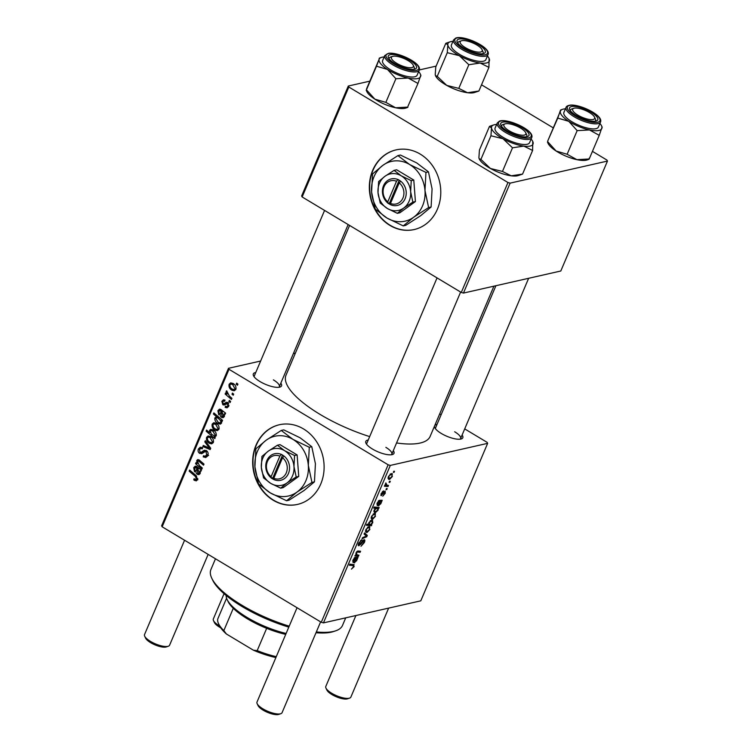 <?xml version="1.0" encoding="UTF-8"?>
<svg xmlns="http://www.w3.org/2000/svg" width="752" height="752" viewBox="0 0 752 752"><rect width="100%" height="100%" fill="white"/><g stroke="black" fill="none" stroke-linecap="round" stroke-linejoin="round"><path stroke-width="1.13" d="M437.42 209.159A40.852 35.447 -102.8 0 0 432.513 165.713A40.852 35.447 -102.8 0 0 396.022 149.902A40.852 35.447 -102.8 0 0 372.691 170.319A40.852 35.447 -102.8 0 0 377.598 213.765A40.852 35.447 -102.8 0 0 414.079 229.576A40.852 35.447 -102.8 0 0 437.42 209.159M396.191 149.864A40.852 35.447 -102.8 0 0 373.02 170.243A40.852 35.447 -102.8 0 0 377.871 213.606A40.852 35.447 -102.8 0 0 414.249 229.539M273.249 500.249A40.852 35.447 -102.8 0 0 297.416 504.432A40.852 35.447 -102.8 0 0 323.971 470.752A40.852 35.447 -102.8 0 0 303.517 428.931A40.852 35.447 -102.8 0 0 279.359 424.748A40.852 35.447 -102.8 0 0 252.804 458.429A40.852 35.447 -102.8 0 0 273.249 500.249M279.518 424.711A40.852 35.447 -102.8 0 0 253.123 458.457A40.852 35.447 -102.8 0 0 273.578 500.174A40.852 35.447 -102.8 0 0 297.576 504.395M393.305 450.636A15.322 4.86 -157 0 1 392.544 454.509A15.322 4.86 -157 0 1 372.475 449.047A15.322 4.86 -157 0 1 365.97 443.229A15.322 4.86 -157 0 1 368.236 439.995M391.331 454.772A13.621 4.324 23 0 0 391.801 454.17A13.621 4.324 23 0 0 385.87 447.355M280.834 383.153A15.322 4.86 -157 0 1 280.073 387.026A15.322 4.86 -157 0 1 260.004 381.565A15.322 4.86 -157 0 1 253.499 375.746A15.322 4.86 -157 0 1 255.765 372.513M278.86 387.289A13.621 4.324 23 0 0 279.33 386.688A13.621 4.324 23 0 0 273.399 379.873M462.104 435.041A15.322 4.86 -157 0 1 461.352 438.914A15.322 4.86 -157 0 1 441.274 433.453A15.322 4.86 -157 0 1 434.778 427.634A15.322 4.86 -157 0 1 434.496 426.14M460.139 439.177A13.621 4.324 23 0 0 460.6 438.576A13.621 4.324 23 0 0 454.669 431.761M369.674 436.602A78.293 24.854 -157 0 1 320.117 414.427A78.293 24.854 -157 0 1 285.995 375.239L349.586 225.431M387.177 488.574L386.725 489.655L385.992 489.618L386.462 488.509L387.177 488.574M390.279 481.28L389.818 482.361L389.085 482.323L389.555 481.224L390.279 481.28M380.832 495.277L381.405 495.624L381.17 493.632L383.492 490.877L381.678 493.556L381.772 494.562L385.118 491L385.259 493.274L382.74 496.179L384.751 493.34L384.714 492.071L381.02 495.587M384.187 491.658L384.902 492.081L384.131 491.714M380.973 494.167L381.772 494.562M378.698 508.568L378.19 508.512L378.068 510.204L375.511 512.582L374.393 512.488L374.139 510.194L375.558 508.333L373.669 508.117L374.129 507.027L379.158 507.478L378.698 508.568L376.47 507.233M358.243 545.285L359.014 545.745C358.084 545.83 357.98 544.974 358.713 543.179L361.806 539.739L359.381 543.066L359.437 544.674L364.006 539.729C365.002 539.682 365.105 540.641 364.316 542.606L360.998 546.272L363.667 542.69L363.601 540.801L360.8 544.232L358.488 545.698M362.99 540.284L363.874 540.82L362.887 540.368M358.366 544.157L359.437 544.674M364.006 539.729L364.532 539.776M369.89 529.474L367.126 532.425L365.989 532.35L365.895 529.615L368.724 526.691L369.768 526.776L369.486 529.239M358.92 555.155L358.46 556.245L354.803 555.916L355.875 554.873L356.053 552.805L357.755 550.981L360.584 551.235L360.123 552.325L357.303 552.081L356.429 553.03L357.228 554.995L358.92 555.155M355.781 554.346L357.228 554.995M353.572 564.479L354.107 566.66L351.438 569.104L353.459 566.745L352.979 565.57L349.417 565.25L349.877 564.15L354.117 564.649M351.099 564.263L353.487 565.692L350.742 564.235M323.454 622.891L420.8 600.829L487.644 443.342L390.307 465.413L323.454 622.891L321.283 622.271L388.135 464.783L390.307 465.413M353.985 562.458L354.624 562.853C353.807 562.853 353.769 561.998 354.512 560.268L355.141 558.473L353.496 559.949L353.055 562.599L353.017 559.967L355.123 557.335L358.018 557.288L356.655 560.644L354.192 562.816M352.66 560.964L353.581 561.5M371.817 524.764L371.413 525.723L366.384 525.272L366.854 524.182L368.602 524.351L368.837 522.687L371.413 520.224L372.522 520.318L372.776 522.687L371.159 524.689L371.817 524.764M367.305 535.405L366.741 536.731L362.097 538.723L362.558 537.633L366.44 536.063L364.071 534.089L364.56 532.924L367.305 535.405L364.278 533.591M375.502 516.239L372.738 519.19L371.61 519.106L371.516 516.38L374.346 513.456L375.389 513.541L375.107 516.004M378.181 505.466L378.82 505.852C377.993 505.861 377.955 504.996 378.707 503.276L379.337 501.471L377.692 502.947L377.241 505.598L377.203 502.975L379.318 500.343L382.204 500.296L380.85 503.652L378.388 505.814M376.855 503.972L377.777 504.498M392.422 476.401L389.649 479.353L388.521 479.268L388.427 476.533L391.256 473.619L392.3 473.694L392.018 476.157M388.511 485.454L388.041 486.544L384.385 486.224L384.855 485.125L385.607 485.2L385.87 482.897L387.064 485.284L388.511 485.454M385.268 484.476L387.064 485.284M394.518 471.288L394.057 472.369L393.334 472.331L393.804 471.222L394.518 471.288M223.767 403.824L226.324 402.282L227.809 402.489L228.711 406.23L227.076 407.819L225.158 407.34L225.497 406.183L226.925 406.559L227.875 405.666L227.424 403.608L224.181 405.027L222.855 404.773L221.868 401.333L223.41 399.81L224.998 400.12L224.66 401.277L223.598 401.051L222.705 401.897L223.165 403.598L227.207 403.063L224.058 403.758M221.784 410.197L218.719 411.288L219.33 413.835L218.747 414.841L217.901 410.677L219.462 409.144L220.712 409.37L225.619 413.158L225.139 414.277L224.237 413.873L224.303 416.608L223.071 417.698L221.511 417.351C220.101 416.26 219.781 414.86 220.543 413.149L221.079 411.175L219.584 410.385L221.502 409.953M216.153 423.282C218.475 424.598 219.415 426.572 218.964 429.195L217.337 430.633L215.128 430.135C212.694 428.8 211.716 426.779 212.205 424.081L213.765 422.718L216.153 423.282M194.871 479.315L196.488 478.883L195.313 476.401L189.156 471.147L189.626 470.047L195.999 475.49L197.56 479.616L196.234 480.904L193.753 479.879L194.091 478.723L195.783 479.522L197.729 479.09M214.085 436.639L215.232 437.626L214.818 438.585L206.123 431.169L206.593 430.069L209.62 432.682L209.535 430.388L210.776 429.345L213.183 429.975C215.439 431.216 216.454 433.096 216.228 435.643L214.085 436.639L215.833 436.245M205.305 440.719L210.71 448.277L210.146 449.593L202.843 446.519L203.303 445.428L209.432 448.145L204.807 441.885L205.305 440.719M205.061 456.276L206.697 454.828L206.01 451.773L205.07 451.557L202.26 453.409L199.684 453.4C198.124 452.29 197.701 450.815 198.415 448.982L200.276 447.196L202.636 447.713L202.279 448.85L200.775 448.474L199.496 449.677L200.079 452.281L201.094 452.384L204.356 450.204L206.377 450.636C208.069 451.896 208.53 453.531 207.768 455.562L205.822 457.536L203.209 456.868L203.548 455.721L205.061 456.276L208.614 455.496M205.07 451.557L207.016 451.115L205.07 451.557M202.26 453.409L201.461 453.729M200.079 452.281L204.394 451.632L206.17 450.354M236.683 383.097L237.923 384.159L237.463 385.24L236.213 384.197L236.683 383.097M260.643 361.026L228.476 368.311L229.003 369.307L162.15 526.795L321.283 622.271M229.003 369.307L388.135 464.783M210.532 436.517C212.863 437.833 213.794 439.807 213.342 442.439L211.726 443.868L209.517 443.37C207.073 442.035 206.104 440.014 206.593 437.316L208.144 435.953L210.532 436.517M197.588 467.199L194.524 468.28L195.135 470.837L194.552 471.842L193.706 467.669L195.276 466.137L196.516 466.372L201.423 470.16L200.944 471.269L200.041 470.874L200.107 473.6L198.876 474.691L197.315 474.343C195.915 473.252 195.586 471.852 196.347 470.141L196.883 468.167L195.398 467.377L197.306 466.945M199.393 465.507L202.326 468.017L201.865 469.107L195.539 463.711L196.009 462.621L197.062 463.523L196.751 460.506L197.738 459.604L199.092 459.923L203.989 464.097L203.529 465.197L198.65 461.032L197.456 461.371L199.393 465.507M200.098 460.703L197.456 461.371M222.564 420.34L222.103 421.43L221.229 420.669L221.52 423.16L220.345 424.128L217.883 423.479C215.655 422.267 214.64 420.406 214.837 417.905L216.689 416.881L213.408 414.014L213.869 412.914L222.564 420.34M215.974 416.918L218.136 416.552M233.064 383.445C235.395 384.751 236.325 386.725 235.874 389.357L234.257 390.786L232.048 390.288C229.604 388.953 228.636 386.932 229.125 384.244L230.676 382.871L233.064 383.445M232.443 393.089L233.684 394.151L233.223 395.232L231.973 394.198L232.443 393.089M229.407 396.116L231.917 398.316L231.447 399.415L225.13 394.02L225.591 392.92L226.897 394.048L226.098 391.369L226.662 390.786L229.407 396.116M229.341 400.384L230.591 401.446L230.131 402.527L228.881 401.493L229.341 400.384M295.367 353.149L293.374 353.609M162.15 526.795L161.624 525.798L228.476 368.311M439.694 413.891L441.133 414.756M464.708 428.903L487.127 442.355L487.644 443.342M463.458 293.073L560.804 271.002L607.466 161.069L510.129 183.131L463.458 293.073L461.286 292.443L507.957 182.51L510.129 183.131M348.825 87.025L302.154 196.968L301.627 195.971L348.298 86.038L348.825 87.025L507.957 182.51M302.154 196.968L461.286 292.443M436.122 66.129L419.325 69.936M369.486 81.235L348.298 86.038M481.524 84.816L553.04 127.727M592.435 151.368L606.949 160.073L607.466 161.069M493.914 286.164L430.135 436.423A78.293 24.854 -157 0 1 396.558 442.966M434.778 425.463A15.322 4.86 -157 0 1 437.034 424.401M324.573 210.419L254.261 376.047A13.621 4.324 23 0 0 254.157 376.799M495.906 285.713L435.53 427.935A13.621 4.324 23 0 0 435.427 428.687M437.044 277.902L366.732 443.53A13.621 4.324 23 0 0 366.628 444.282M237.613 383.887L236.213 384.197M207.251 456.502L203.209 456.868M208.088 454.518L206.697 454.828M207.336 451.473L206.01 451.773M203.19 452.76L199.684 453.4M202.984 452.648L202.307 452.131M201.696 448.258L198.415 448.982M201.715 448.23L202.147 447.431M203.378 451.529L204.394 451.632L203.378 451.529M204.798 446.068L202.843 446.519M210.457 447.919L209.432 448.145M205.954 441.621L204.807 441.885M213.154 442.806L209.517 443.37M209.799 436.809L206.593 437.316M207.43 437.88C207.279 439.845 208.088 441.283 209.864 442.223L211.594 442.665L212.487 441.913L210.071 437.598L208.313 437.147L207.43 437.88M211.566 437.26L210.071 437.598M213.549 441.668L212.487 441.913M207.496 430.849L206.123 431.169M210.278 432.532L209.62 432.682M212.675 430.229L212.788 429.759M212.647 429.683L209.535 430.388M211.481 434.289L214.527 435.887L215.326 435.211L212.741 431.065L211.021 430.605L210.24 431.263L211.481 434.289M214.235 430.727L212.741 431.065M216.388 434.976L215.326 435.211M197.456 479.842L194.571 480.49M197.87 479.748L197.052 479.137M195.351 479.522L193.753 479.879M197.795 478.592L196.488 478.883M190.538 470.827L189.156 471.147M201.235 470.602L200.041 470.874M200.06 473.722L197.315 474.343M198.284 467.847L196.883 468.167M196.968 467.02L193.706 467.669M200.333 472.538L199.393 472.754L197.663 468.863L197.334 470.357L197.767 473.262L200.267 473.083M199.026 468.552L197.663 468.863M197.767 473.262L199.393 472.754M196.921 463.401L195.539 463.711M197.597 463.401L197.062 463.523M199.158 459.961L196.751 460.506M218.776 429.571L215.128 430.135M215.42 423.573L212.205 424.081M213.051 424.645C212.901 426.6 213.709 428.048 215.486 428.988L217.215 429.43L218.108 428.678L215.683 424.363L213.935 423.902L213.051 424.645M217.178 424.025L215.683 424.363M219.17 428.433L218.108 428.678M222.554 420.368L221.229 420.669M221.596 422.962L217.883 423.479M218.052 417.379L214.837 417.905M214.79 413.694L213.408 414.014M215.721 418.347L218.136 422.267L220.026 422.878L220.815 422.286L220.505 420.528L218.042 418.112L216.51 417.727L215.721 418.347M219.556 417.774L218.042 418.112M222.31 420.114L220.505 420.528M221.661 422.098L220.026 422.878M225.421 413.609L224.237 413.873M224.246 416.73L221.511 417.351M222.479 410.855L221.079 411.175M221.163 410.028L217.901 410.677M224.528 415.546L223.588 415.753L221.859 411.87L221.53 413.365L221.962 416.27L224.463 416.091M223.222 411.56L221.859 411.87M221.962 416.27L223.588 415.753M228.476 406.691L225.29 407.415M228.514 406.625L225.158 407.34M228.965 405.413L227.875 405.666M228.636 403.335L227.424 403.608M228.476 403.081L226.728 403.476M225.609 404.144L222.855 404.773M225.957 403.89L225.487 403.457M224.839 400.656L221.868 401.333M227.066 403.081L228.053 402.555M235.686 389.724L232.048 390.288M232.33 383.727L229.125 384.244M229.962 384.798C229.811 386.763 230.62 388.211 232.396 389.141L234.126 389.592L235.019 388.831L232.603 384.516L230.845 384.065L229.962 384.798M234.088 384.178L232.603 384.516M236.081 388.587L235.019 388.831M233.364 393.879L231.973 394.198M226.502 393.7L225.13 394.02M227.414 393.926L226.897 394.048M226.972 391.172L226.098 391.369M230.272 401.173L228.881 401.493M353.59 566.35L354.107 566.66M355.734 557.317L357.538 558.407M354.925 557.411L356.974 558.633M356.279 560.428L355.593 558.539L355.085 561.772L356.655 560.644M354.258 557.937L355.141 558.473M354.126 558.087L354.709 558.435M352.669 560.945L353.374 561.368M354.512 557.683L356.213 558.708L354.38 557.805M354.136 561.321L355.085 561.772M355.828 554.666L358.46 556.245M357.858 550.962L360.123 552.325M356.702 551.714L357.303 552.081M368.565 524.012L371.413 525.723M369.674 524.464L370.529 524.492L372.212 522.894L371.986 521.437L370.971 521.305L369.213 522.922L369.674 524.464L368.565 523.834M370.191 520.835L370.971 521.305M365.481 531.448L367.126 532.425M366.403 529.54L366.572 531.269L367.512 531.363L369.364 529.587C369.693 528.083 369.326 527.481 368.264 527.772L366.027 529.323M367.512 527.331L369.138 527.876L367.831 527.096M365.942 536.242L366.741 536.731M363.818 542.314L364.316 542.606M362.426 540.867L362.972 541.196M360.293 543.931L360.8 544.232M360.65 540.35L361.402 540.801M360.584 540.415L361.28 540.829M358.901 542.775L359.381 543.066M371.103 518.213L372.738 519.19M372.024 516.304L372.193 518.034L373.133 518.128L374.985 516.351C375.304 514.847 374.938 514.246 373.885 514.537L371.648 516.088M373.133 514.095L374.75 514.641L373.443 513.851M376 507.186L378.19 508.512M373.866 511.595L375.511 512.582M373.979 507.393L375.558 508.333M374.336 509.79L374.872 511.369L375.85 511.529L377.692 509.969L377.711 508.831L375.022 507.102M374.092 507.121L376.329 508.465L374.693 510.006M377.711 508.831L376.329 508.465M379.92 500.324L381.734 501.415M379.121 500.409L381.161 501.64M380.465 503.426L379.779 501.537L379.281 504.771L380.85 503.652M378.453 500.945L379.337 501.471M378.322 501.086L378.895 501.434M376.865 503.953L377.56 504.376M378.707 500.691L380.409 501.716L378.576 500.813M378.331 504.319L379.281 504.771M382.458 491.554L383.106 491.94M388.013 478.366L389.649 479.353M388.934 476.467L389.104 478.197L390.044 478.281L391.895 476.505C392.224 475.001 391.858 474.399 390.796 474.7L388.558 476.242M390.044 474.249L391.66 474.794L390.363 474.014M389.226 482.004L389.818 482.361M385.447 484.984L388.041 486.544M385.503 483.461L385.973 483.752M386.124 489.298L386.725 489.655M393.465 472.012L394.057 472.369M288.806 627.121A69.786 22.156 -157 0 1 242.257 606.638A69.786 22.156 -157 0 1 212.656 580.102L211.735 578.156A71.487 22.692 23 0 0 242.059 605.332A71.487 22.692 23 0 0 289.21 626.162M215.476 558.783L210.908 569.555A71.487 22.692 23 0 0 211.735 578.156M316.338 631.943A71.487 22.692 23 0 0 335.749 630.796A71.487 22.692 23 0 0 342.508 625.42L345.723 617.843M335.749 630.796L333.709 631.492A69.786 22.156 -157 0 1 316.009 632.723M474.719 92.44A22.466 7.135 -157 0 1 474.597 92.477A22.466 7.135 -157 0 1 467.556 92.731L458.795 88.379L468.834 64.728L480.171 63.018L488.932 67.37L489.082 58.374A22.466 7.135 -157 0 1 489.486 59.643A22.466 7.135 -157 0 1 480.171 63.018A22.466 7.135 -157 0 1 459.34 55.676L468.834 64.728M458.795 88.379L446.726 85.39A22.466 7.135 -157 0 0 467.556 92.731L478.892 91.02L474.597 92.477M435.549 75.764A22.466 7.135 -157 0 0 435.634 75.943A22.466 7.135 -157 0 0 446.726 85.39L437.241 76.337L435.502 75.661L435.22 74.674L435.775 66.937L445.814 43.296L447.835 44.96A22.466 7.135 -157 0 1 449.987 41.868A22.466 7.135 -157 0 1 450.11 41.83A22.466 7.135 -157 0 1 452.967 41.36M458.447 39.245A15.322 4.86 -157 0 1 477.539 44.058A15.322 4.86 -157 0 1 483.912 53.467A15.322 4.86 -157 0 1 483.837 53.495A15.322 4.86 -157 0 1 469.286 50.835A15.322 4.86 -157 0 1 457.263 42.215A15.322 4.86 -157 0 1 458.447 39.245M482.013 49.576A11.91 3.779 23 0 0 476.956 45.045A11.91 3.779 23 0 0 461.343 40.805A11.91 3.779 23 0 0 465.403 47.667A11.91 3.779 23 0 0 477.567 52.076A11.91 3.779 23 0 0 482.013 49.576L482.925 51.521A13.621 4.324 -157 0 1 483.085 53.166A13.621 4.324 -157 0 1 482.624 53.759A13.621 4.324 23 0 0 483.085 53.166A13.621 4.324 23 0 0 482.248 50.459M453.569 39.931L451.426 44.979A18.725 5.941 23 0 0 463.542 56.494A18.725 5.941 23 0 0 484.222 60.987A18.725 5.941 23 0 0 485.895 59.615L488.039 54.567A18.725 5.941 -157 0 1 486.365 55.939A18.725 5.941 -157 0 1 465.695 51.446A18.725 5.941 -157 0 1 453.569 39.931L455.75 38.07C463.552 34.836 491.376 47.348 488.039 54.567M437.241 76.337L447.28 52.687L459.34 55.676A22.466 7.135 23 0 1 447.835 44.96L447.28 52.687M450.11 41.83L445.814 43.296M478.892 91.02L488.932 67.37M487.437 55.986A22.466 7.135 -157 0 1 489.082 58.374M459.237 41.52A13.621 4.324 23 0 0 458.015 42.526A13.621 4.324 23 0 0 457.912 43.268A13.621 4.324 -157 0 1 458.015 42.526A13.621 4.324 -157 0 1 459.303 41.501L461.343 40.805M588.957 159.321L587.068 159.96A22.466 7.135 -157 0 1 585.319 160.345A22.466 7.135 -157 0 1 576.878 159.659L567.13 154.263L577.16 130.622L589.493 129.946L599.241 135.341L601.92 127.539M589.258 158.117L589.201 158.992L576.878 159.659A22.466 7.135 -157 0 1 556.142 151.03L547.729 141.733L547.785 140.868L560.4 111.155A22.466 7.135 -157 0 1 562.581 109.313A22.466 7.135 -157 0 1 564.338 108.927A22.466 7.135 -157 0 1 565.438 108.833M560.447 110.281L557.768 118.092L568.756 121.316L577.16 130.622M594.484 117.058A11.91 3.779 23 0 0 589.427 112.527A11.91 3.779 23 0 0 573.814 108.288A11.91 3.779 23 0 0 577.884 115.15A11.91 3.779 23 0 0 590.038 119.559A11.91 3.779 23 0 0 594.484 117.058L595.396 119.004A13.621 4.324 -157 0 1 595.556 120.64A13.621 4.324 -157 0 1 595.095 121.241A15.322 4.86 -157 0 1 580.638 117.82A15.322 4.86 -157 0 1 569.734 109.698A15.322 4.86 -157 0 1 572.197 106.436A15.322 4.86 -157 0 1 591.157 112.198A15.322 4.86 -157 0 1 596.308 120.978A15.322 4.86 -157 0 1 595.105 121.241A13.621 4.324 23 0 0 595.556 120.64A13.621 4.324 23 0 0 594.719 117.932M566.04 107.414L563.897 112.462A18.725 5.941 23 0 0 574.613 123.262A18.725 5.941 23 0 0 595.133 128.827A18.725 5.941 23 0 0 598.366 127.097L600.51 122.04A18.725 5.941 -157 0 1 597.276 123.77A18.725 5.941 -157 0 1 576.756 118.214A18.725 5.941 -157 0 1 566.04 107.414C566.218 106.408 567.506 105.656 569.913 105.167C579.444 103.795 603.602 115.319 600.51 122.04M557.768 118.092L547.785 140.868M589.201 158.992L599.241 135.341M567.13 154.263L556.142 151.03A22.466 7.135 -157 0 1 548.105 143.416L547.456 142.053M599.908 123.469A22.466 7.135 -157 0 1 601.553 125.857A22.466 7.135 -157 0 1 601.863 128.404A22.466 7.135 -157 0 1 589.493 129.946A22.466 7.135 -157 0 1 568.756 121.316A22.466 7.135 23 0 1 560.4 111.155M572.845 108.749A13.621 4.324 23 0 0 570.486 109.999A13.621 4.324 23 0 0 570.383 110.751A13.621 4.324 -157 0 1 570.486 109.999A13.621 4.324 -157 0 1 571.774 108.974L573.814 108.288M418.629 71.581A22.466 7.135 23 0 1 420.274 73.969A22.466 7.135 23 0 1 420.594 76.516A22.466 7.135 -157 0 1 416.655 78.744A22.466 7.135 -157 0 1 408.214 78.058L417.971 83.453L420.65 75.651M413.215 65.17A11.91 3.779 23 0 0 408.157 60.639A11.91 3.779 23 0 0 392.544 56.4A11.91 3.779 23 0 0 396.605 63.262A11.91 3.779 23 0 0 408.759 67.671A11.91 3.779 23 0 0 413.215 65.17L414.126 67.116A13.621 4.324 -157 0 1 414.286 68.752A13.621 4.324 -157 0 1 413.816 69.353A15.322 4.86 -157 0 1 399.359 65.932A15.322 4.86 -157 0 1 388.455 57.81A15.322 4.86 -157 0 1 390.927 54.548A15.322 4.86 -157 0 1 409.878 60.31A15.322 4.86 -157 0 1 415.029 69.09A15.322 4.86 -157 0 1 413.835 69.353A13.621 4.324 23 0 0 414.286 68.752A13.621 4.324 23 0 0 413.45 66.054M391.566 56.861A13.621 4.324 23 0 0 389.216 58.111A13.621 4.324 23 0 0 389.113 58.863A13.621 4.324 -157 0 1 389.216 58.111A13.621 4.324 -157 0 1 390.504 57.086L392.544 56.4M413.863 76.939A18.725 5.941 23 0 0 417.097 75.209L419.24 70.152A18.725 5.941 -157 0 1 416.006 71.882A18.725 5.941 -157 0 1 395.477 66.326A18.725 5.941 -157 0 1 384.77 55.526L382.627 60.574A18.725 5.941 23 0 0 393.334 71.374A18.725 5.941 23 0 0 413.863 76.939M407.979 106.229L417.971 83.453M407.932 107.104L395.608 107.771L385.851 102.375L395.89 78.734L408.214 78.058A22.466 7.135 -157 0 1 387.487 69.428L395.89 78.734M385.851 102.375L374.872 99.151L366.459 89.845L376.498 66.204L387.487 69.428A22.466 7.135 -157 0 1 379.121 59.267L376.498 66.204M366.515 88.98L379.121 59.267A22.466 7.135 -157 0 1 381.311 57.425A22.466 7.135 -157 0 1 384.169 56.945M379.177 58.393L379.121 59.267M407.678 107.433L405.798 108.072A22.466 7.135 -157 0 1 395.608 107.771A22.466 7.135 -157 0 1 374.872 99.151A22.466 7.135 -157 0 1 366.826 91.537L366.186 90.165M532.745 141.442A22.466 7.135 23 0 1 533.159 142.711A22.466 7.135 -157 0 1 530.997 145.803A22.466 7.135 -157 0 1 523.843 146.095L532.604 150.447L532.745 141.442A22.466 7.135 23 0 0 531.109 139.064M527.584 136.544A15.322 4.86 -157 0 1 527.509 136.573A15.322 4.86 -157 0 1 512.958 133.903A15.322 4.86 -157 0 1 500.935 125.293A15.322 4.86 -157 0 1 502.12 122.322A15.322 4.86 -157 0 1 521.211 127.126A15.322 4.86 -157 0 1 527.584 136.544M502.909 124.597A13.621 4.324 23 0 0 501.687 125.593A13.621 4.324 23 0 0 501.584 126.345A13.621 4.324 -157 0 1 501.687 125.593A13.621 4.324 -157 0 1 502.975 124.569L505.015 123.883A11.91 3.779 23 0 0 509.076 130.735A11.91 3.779 23 0 0 521.239 135.153A11.91 3.779 23 0 0 525.686 132.653A11.91 3.779 23 0 0 520.628 128.122A11.91 3.779 23 0 0 505.015 123.883M527.895 144.064A18.725 5.941 23 0 0 529.568 142.692L531.711 137.635A18.725 5.941 -157 0 1 530.038 139.017A18.725 5.941 -157 0 1 509.358 134.523A18.725 5.941 -157 0 1 497.241 123.008L495.098 128.056A18.725 5.941 23 0 0 507.215 139.571A18.725 5.941 23 0 0 527.895 144.064M522.565 174.097L511.228 175.808A22.466 7.135 -157 0 0 518.269 175.554L522.565 174.097L532.604 150.447M512.507 147.806L523.843 146.095A22.466 7.135 -157 0 1 503.013 138.753L512.507 147.806L502.468 171.447L490.398 168.467L480.913 159.405L490.943 135.764L503.013 138.753A22.466 7.135 -157 0 1 491.507 128.028L490.943 135.764M479.221 158.832A22.466 7.135 -157 0 0 479.297 159.01A22.466 7.135 -157 0 0 490.398 168.467A22.466 7.135 -157 0 0 511.228 175.808L502.468 171.447M480.913 159.405L479.165 158.738L478.892 157.741L479.447 150.015L489.486 126.364L491.507 128.028A22.466 7.135 -157 0 1 493.782 124.907A22.466 7.135 -157 0 1 496.64 124.428M493.782 124.907L489.486 126.364M525.686 132.653L526.597 134.599A13.621 4.324 -157 0 1 526.757 136.234A13.621 4.324 -157 0 1 526.287 136.836A13.621 4.324 23 0 0 526.757 136.234A13.621 4.324 23 0 0 525.921 133.527M220.712 627.798A11.91 3.779 -157 0 1 219.462 627.083A11.91 3.779 -157 0 1 214.405 622.553L213.493 620.607A13.621 4.324 23 0 0 219.264 625.786A13.621 4.324 23 0 0 219.64 626.012M224.058 593.695L213.333 618.971A13.621 4.324 23 0 0 213.493 620.607M168.307 646.231L166.277 646.917A11.91 3.779 -157 0 1 150.663 642.678A11.91 3.779 -157 0 1 145.606 638.147L144.685 636.201A13.621 4.324 23 0 0 150.466 641.381A13.621 4.324 23 0 0 168.307 646.231A13.621 4.324 23 0 0 169.595 645.197L208.144 554.393M184.569 540.246L144.534 634.556A13.621 4.324 23 0 0 144.685 636.201M349.586 698.11L347.546 698.805A11.91 3.779 -157 0 1 331.933 694.566A11.91 3.779 -157 0 1 326.876 690.035L325.964 688.089A13.621 4.324 23 0 0 331.735 693.269A13.621 4.324 23 0 0 349.586 698.11A13.621 4.324 23 0 0 350.874 697.085L388.634 608.124M355.903 615.54L325.804 686.444A13.621 4.324 23 0 0 325.964 688.089M280.778 713.704L278.748 714.4A11.91 3.779 -157 0 1 263.134 710.161A11.91 3.779 -157 0 1 258.077 705.63L257.156 703.684A13.621 4.324 23 0 0 262.937 708.854A13.621 4.324 23 0 0 280.778 713.704A13.621 4.324 23 0 0 282.066 712.68L320.615 621.866M297.04 607.719L257.005 702.039A13.621 4.324 23 0 0 257.156 703.684M226.145 595.452A47.658 15.125 23 0 0 227.085 599.457A47.658 15.125 23 0 0 286.117 633.457M285.722 634.378A45.957 14.589 -157 0 1 266.659 628.324A45.957 14.589 -157 0 1 233.289 608.302A45.957 14.589 -157 0 1 228.006 601.403L227.085 599.457M275.881 657.568A44.255 14.044 -157 0 1 253.368 650.179L226.399 633.992A44.255 14.044 -157 0 1 219.462 625.636L218.541 623.69A45.957 14.589 23 0 0 223.833 630.59L226.399 633.992M253.368 650.179L257.193 650.612A45.957 14.589 23 0 0 276.266 656.656M266.659 628.324L257.193 650.612M233.289 608.302L223.833 630.59M226.578 598.197L217.742 619.009A45.957 14.589 23 0 0 218.541 623.69M279.857 456.107L271.115 476.693L271.265 478.093L274.001 479.626A13.621 11.816 -102.8 0 0 288.448 473.497A13.621 11.816 -102.8 0 0 284.012 456.041L281.361 454.33L279.857 456.107A11.91 10.34 -102.8 0 0 267.392 461.54A11.91 10.34 -102.8 0 0 271.115 476.693M281.314 454.415A13.621 11.816 -102.8 0 0 266.875 460.544A13.621 11.816 -102.8 0 0 271.303 477.999M280.693 488.18L287.038 482.897L296.194 476.984L298.751 476.401L297.125 454.922L279.988 444.639L277.441 445.222L268.285 451.144L261.931 456.426L261.348 467.481L263.567 477.905L270.72 483.367L280.693 488.18L283.25 487.606L298.751 476.401M296.194 476.984L293.976 466.56L294.568 455.496L297.125 454.922M294.568 455.496L284.594 450.683L277.441 445.222M311.948 482.417L308.32 465.366L309.288 447.271L292.97 439.384L281.257 430.454L266.274 440.136L255.887 448.784L254.919 466.879A30.635 26.583 -102.8 0 0 270.269 492.87A30.635 26.583 -102.8 0 0 296.965 492.109A30.635 26.583 -102.8 0 0 308.32 465.366A30.635 26.583 -102.8 0 0 292.97 439.384A30.635 26.583 -102.8 0 0 266.274 440.136A30.635 26.583 -102.8 0 0 254.919 466.879L258.547 483.94L270.269 492.87L286.578 500.757L296.965 492.109L311.948 482.417L314.449 481.853L304.062 490.501L289.078 500.183L286.578 500.757M309.288 447.271L311.789 446.707L315.417 463.758L314.449 481.853M281.257 430.454L283.758 429.881L300.067 437.777L311.789 446.707M261.348 467.481A18.725 16.243 -102.8 0 0 270.72 483.367A18.725 16.243 -102.8 0 0 287.038 482.897A18.725 16.243 -102.8 0 0 293.976 466.56A18.725 16.243 -102.8 0 0 284.594 450.683A18.725 16.243 -102.8 0 0 268.285 451.144A18.725 16.243 -102.8 0 0 261.348 467.481M274.001 479.626L273.813 478.31L282.555 457.724L284.012 456.041M273.813 478.31A11.91 10.34 -102.8 0 0 286.277 472.867A11.91 10.34 -102.8 0 0 282.555 457.724M282.545 455.035L272.92 477.727L273.831 478.272M272.92 477.727L271.265 478.093M396.52 181.251L387.788 201.837L387.938 203.247L390.673 204.77A13.621 11.816 -102.8 0 0 405.121 198.641A13.621 11.816 -102.8 0 0 400.684 181.185L398.024 179.474L396.52 181.251A11.91 10.34 -102.8 0 0 384.065 186.693A11.91 10.34 -102.8 0 0 387.788 201.837M397.987 179.568A13.621 11.816 -102.8 0 0 383.539 185.697A13.621 11.816 -102.8 0 0 387.976 203.153M397.357 213.333L403.711 208.05L412.857 202.128L415.414 201.545L413.788 180.066L396.661 169.792L394.104 170.366L384.949 176.288L378.604 181.57L378.012 192.634L380.23 203.059L387.393 208.511L397.357 213.333L399.914 212.75L415.414 201.545M412.857 202.128L410.648 191.704L411.231 180.649L413.788 180.066M411.231 180.649L401.267 175.827L394.104 170.366M428.612 207.571L424.983 190.51L425.952 172.415L409.643 164.528L397.921 155.598L382.937 165.29L372.56 173.938L371.591 192.033A30.635 26.583 -102.8 0 0 386.932 218.014A30.635 26.583 -102.8 0 0 413.638 217.253A30.635 26.583 -102.8 0 0 424.983 190.51A30.635 26.583 -102.8 0 0 409.643 164.528A30.635 26.583 -102.8 0 0 382.937 165.29A30.635 26.583 -102.8 0 0 371.591 192.033L375.22 209.084L386.932 218.014L403.251 225.901L413.638 217.253L428.612 207.571L431.112 206.997L420.725 215.645L405.751 225.337L403.251 225.901M425.952 172.415L428.452 171.851L432.08 188.902L431.112 206.997M397.921 155.598L400.421 155.034L416.73 162.921L428.452 171.851M378.012 192.634A18.725 16.243 -102.8 0 0 387.393 208.511A18.725 16.243 -102.8 0 0 403.711 208.05A18.725 16.243 -102.8 0 0 410.648 191.704A18.725 16.243 -102.8 0 0 401.267 175.827A18.725 16.243 -102.8 0 0 384.949 176.288A18.725 16.243 -102.8 0 0 378.012 192.634M390.673 204.77L390.485 203.454L399.218 182.868L400.684 181.185M390.485 203.454A11.91 10.34 -102.8 0 0 402.94 198.02A11.91 10.34 -102.8 0 0 399.218 182.868M399.218 180.189L389.583 202.871L390.495 203.416M389.583 202.871L387.938 203.247M205.945 450.41L202.871 451.106M209.178 446.133L208.088 446.378M196.648 476.101L195.313 476.401M197.475 469.887L196.347 470.141M200.916 461.418L199.543 461.728M221.671 412.895L220.543 413.149M227.95 402.574L224.754 403.298M356.89 551.507L357.82 552.071M361.261 542.53L361.768 542.841M456.473 38.136A17.7 5.621 23 0 0 463.843 49.021A17.7 5.621 23 0 0 485.895 54.576A17.7 5.621 23 0 0 478.526 43.691A17.7 5.621 23 0 0 456.473 38.136M570.42 105.289A17.7 5.621 23 0 0 573.898 115.047A17.7 5.621 23 0 0 596.891 122.388A17.7 5.621 23 0 0 593.403 112.621A17.7 5.621 23 0 0 570.42 105.289M415.621 70.5A17.7 5.621 23 0 0 412.134 60.733A17.7 5.621 23 0 0 389.151 53.401A17.7 5.621 23 0 0 392.629 63.168A17.7 5.621 23 0 0 415.621 70.5M529.568 137.644A17.7 5.621 23 0 0 522.198 126.768A17.7 5.621 23 0 0 500.146 121.213A17.7 5.621 23 0 0 507.515 132.089A17.7 5.621 23 0 0 529.568 137.644M200.775 448.474L202.523 448.07M200.887 452.45L204.187 451.708M208.313 437.147L210.673 436.611M211.594 442.665L213.408 442.261M211.021 430.605L213.342 430.078M214.527 435.887L216.285 435.483M197.973 460.882L199.816 460.459M213.935 423.902L216.294 423.376M217.215 429.43L219.029 429.025M216.51 417.727L218.879 417.191M226.925 406.559L228.74 406.146M223.598 401.051L224.801 400.778M230.845 384.065L233.205 383.529M234.126 389.592L235.94 389.179M371.986 521.437L370.548 520.581M366.572 531.269L365.547 530.658M372.193 518.034L371.168 517.423M374.872 511.369L373.941 510.805M389.104 478.197L388.079 477.576M562.581 109.313L560.701 109.952M601.553 125.857L602.192 127.22M419.24 70.152C422.333 63.431 398.165 51.907 388.643 53.279L384.77 55.526M381.311 57.425L379.422 58.064M420.274 73.969L420.923 75.332M531.711 137.635C535.048 130.425 507.224 117.904 499.413 121.147L497.241 123.008M279.33 386.688L348.148 224.566M460.6 438.576L528.637 278.296M460.619 292.049L391.801 454.17"/></g></svg>
